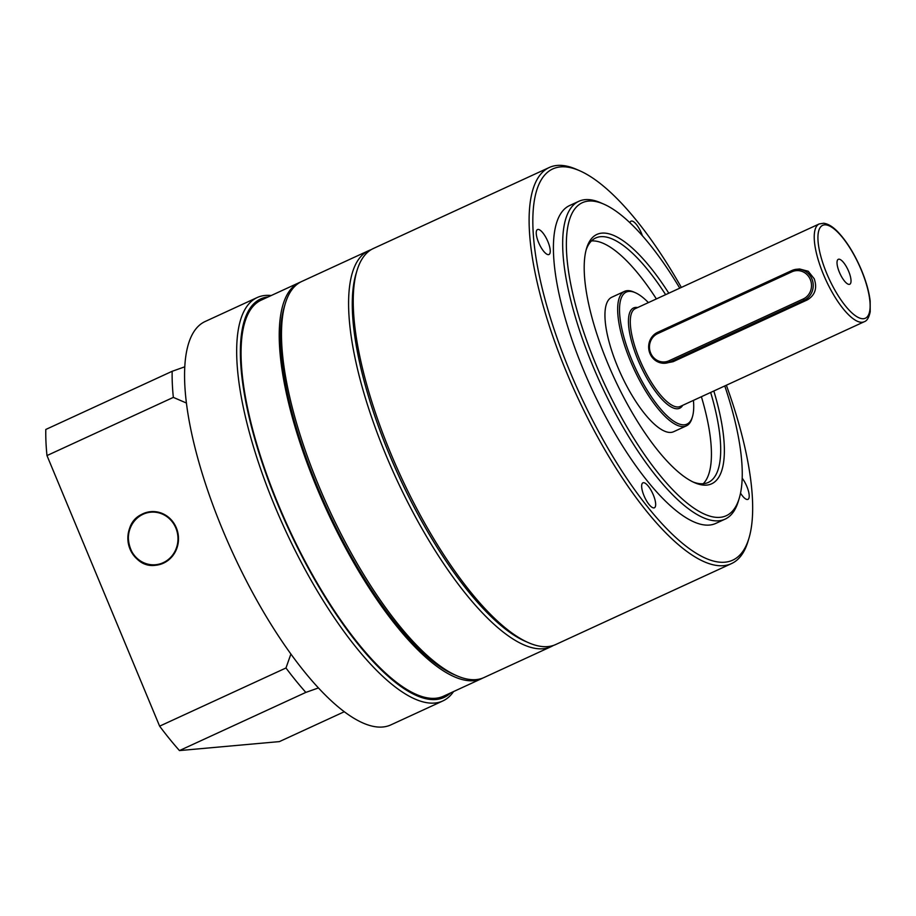 <?xml version="1.0" encoding="UTF-8"?>
<svg xmlns="http://www.w3.org/2000/svg" width="916" height="916" viewBox="0 0 916 916"><rect width="100%" height="100%" fill="white"/><g stroke="black" fill="none" stroke-linecap="round" stroke-linejoin="round"><path stroke-width="1.37" d="M848.674 271.365A13.729 4.431 65.3 0 0 838.277 259.32A13.729 4.431 65.3 0 0 839.365 272.201A13.729 4.431 65.3 0 0 849.762 284.246A13.729 4.431 65.3 0 0 848.674 271.365M810.317 279.529A14.805 13.923 -95.1 0 0 791.928 271.8L657.734 333.596A14.805 13.923 -95.1 0 0 650.658 353.038A14.805 13.923 -95.1 0 0 669.035 360.767L803.24 298.971A14.805 13.923 -95.1 0 0 810.317 279.529M791.871 270.529A16.145 15.183 84.9 0 1 796.599 269.27A16.145 15.183 84.9 0 1 811.92 278.956A16.145 15.183 84.9 0 1 804.214 300.173L670.008 361.957A16.145 15.183 84.9 0 1 665.291 363.217A16.145 15.183 84.9 0 1 649.146 351.068A16.145 15.183 84.9 0 1 657.677 332.313L791.871 270.529L791.928 271.8M796.599 269.27L799.634 268.995L808.244 271.262L814.21 278.75C817.415 288.105 815.125 295.147 807.328 299.887L673.134 361.683L665.291 363.217M648.402 302.601A72.662 23.461 65.3 0 0 635.303 292.685A72.662 23.461 65.3 0 0 631.971 360.297A72.662 23.461 65.3 0 0 692.439 416.78A72.662 23.461 65.3 0 0 693.435 400.384M635.303 292.685L633.746 292.009A74.013 23.885 65.3 0 0 624.494 291.38A74.013 23.885 65.3 0 0 630.357 360.87A74.013 23.885 65.3 0 0 686.405 425.837A74.013 23.885 65.3 0 0 691.946 418.406L692.439 416.78M624.494 291.38L611.762 297.242A74.013 23.885 65.3 0 0 617.636 366.721A74.013 23.885 65.3 0 0 673.672 431.699L686.405 425.837M356.576 272.052A215.306 69.502 65.3 0 0 354.503 334.306A215.306 69.502 65.3 0 0 526.906 641.979M553.367 645.459A217.997 70.372 -114.7 0 1 551.111 646.65A217.997 70.372 -114.7 0 1 437.287 553.985A217.997 70.372 -114.7 0 1 350.839 333.962A217.997 70.372 -114.7 0 1 368.759 250.618A217.997 70.372 -114.7 0 1 371.129 249.679M456.74 675.71L453.638 674.359A215.306 69.502 -114.7 0 1 282.781 367.339A215.306 69.502 -114.7 0 1 284.338 306.665L285.323 303.425A217.997 70.372 65.3 0 0 283.742 364.854A217.997 70.372 65.3 0 0 456.74 675.71A217.997 70.372 65.3 0 0 484.003 677.542L551.111 646.65M368.759 250.618L301.662 281.51A217.997 70.372 65.3 0 0 285.323 303.425M300.517 282.082A217.997 70.372 65.3 0 0 299.337 282.575A217.997 70.372 65.3 0 0 321.493 498.659A217.997 70.372 65.3 0 0 473.801 680.68A217.997 70.372 65.3 0 0 481.69 678.619A217.997 70.372 65.3 0 0 482.835 678.046M299.337 282.575L261.163 300.162A217.997 70.372 65.3 0 0 283.319 516.246A217.997 70.372 65.3 0 0 435.627 698.255A217.997 70.372 65.3 0 0 443.516 696.194L481.69 678.619M163.46 563.168A26.919 25.305 -95.1 0 0 177.67 531.921A26.919 25.305 -95.1 0 0 150.774 511.655A26.919 25.305 -95.1 0 0 142.896 513.761A26.919 25.305 -95.1 0 0 128.687 545.009A26.919 25.305 -95.1 0 0 155.594 565.275A26.919 25.305 -95.1 0 0 163.46 563.168M268.274 296.887A219.348 70.807 65.3 0 0 278.132 505.208A219.348 70.807 65.3 0 0 436.142 699.492A219.348 70.807 65.3 0 0 450.626 692.92M453.557 691.569A222.038 71.666 -114.7 0 1 442.886 700.923A222.038 71.666 -114.7 0 1 434.86 703.03A222.038 71.666 -114.7 0 1 279.724 517.643A222.038 71.666 -114.7 0 1 257.167 297.551A222.038 71.666 -114.7 0 1 265.193 295.456A222.038 71.666 -114.7 0 1 271.205 295.536M442.886 700.923L390.834 724.899A222.038 71.666 -114.7 0 1 382.796 726.995A222.038 71.666 -114.7 0 1 318.447 687.939A222.038 71.666 -114.7 0 1 290.899 654.035L285.975 667.982A228.76 73.841 65.3 0 0 305.83 692.404L318.447 687.939M184.78 366.812L172.162 371.289A228.76 73.841 65.3 0 0 173.342 397.384L186.417 403.04A222.038 71.666 -114.7 0 1 184.78 366.812A222.038 71.666 -114.7 0 1 205.104 321.527L257.167 297.551M173.342 397.384L46.979 455.573A228.76 73.841 -114.7 0 1 45.8 429.467L172.162 371.289M305.83 692.404L179.467 750.582A228.76 73.841 -114.7 0 1 159.624 726.159L46.979 455.573M344.301 711.732L279.414 741.605L179.467 750.582M159.624 726.159L285.975 667.982M290.899 654.035A222.038 71.666 -114.7 0 1 186.417 403.04M642.402 235.79A13.729 4.431 65.3 0 0 641.44 233.214A13.729 4.431 65.3 0 0 631.044 221.168A13.729 4.431 65.3 0 0 629.945 222.783M740.54 493.14A13.729 4.431 65.3 0 0 747.948 499.369A13.729 4.431 65.3 0 0 746.861 486.476A13.729 4.431 65.3 0 0 742.2 478.209M653.314 494.892A13.729 4.431 65.3 0 0 642.918 482.835A13.729 4.431 65.3 0 0 644.005 495.728A13.729 4.431 65.3 0 0 654.402 507.773A13.729 4.431 65.3 0 0 653.314 494.892M547.894 241.618A13.729 4.431 65.3 0 0 537.497 229.572A13.729 4.431 65.3 0 0 538.585 242.465A13.729 4.431 65.3 0 0 548.97 254.511A13.729 4.431 65.3 0 0 547.894 241.618M679.752 288.162A172.242 55.601 65.3 0 0 603.793 204.131A172.242 55.601 65.3 0 0 595.892 364.396A172.242 55.601 65.3 0 0 739.235 498.293A172.242 55.601 65.3 0 0 724.774 385.945M739.235 498.293L738.25 501.533A174.933 56.471 -114.7 0 1 725.14 519.109A174.933 56.471 -114.7 0 1 592.675 365.541A174.933 56.471 -114.7 0 1 578.809 201.302A174.933 56.471 -114.7 0 1 600.69 202.779L603.793 204.131M681.332 287.429A215.306 69.502 65.3 0 0 579.599 170.708A215.306 69.502 65.3 0 0 569.729 371.026A215.306 69.502 65.3 0 0 748.899 538.402A215.306 69.502 65.3 0 0 726.354 385.224M748.899 538.402L747.914 541.642A217.997 70.372 -114.7 0 1 731.586 563.558A217.997 70.372 -114.7 0 1 566.5 372.182A217.997 70.372 -114.7 0 1 549.234 167.514A217.997 70.372 -114.7 0 1 576.496 169.357L579.599 170.708M528.475 642.688L525.372 641.326A215.306 69.502 -114.7 0 1 389.254 454.13A215.306 69.502 -114.7 0 1 356.061 273.632L357.057 270.392A217.997 70.372 65.3 0 0 390.651 453.145A217.997 70.372 65.3 0 0 528.475 642.688A217.997 70.372 65.3 0 0 555.737 644.52L731.586 563.558M713.827 390.995A137.263 44.312 -114.7 0 1 694.534 482.663A137.263 44.312 -114.7 0 1 607.755 363.331A137.263 44.312 -114.7 0 1 586.595 248.259A137.263 44.312 -114.7 0 1 668.795 293.2M665.623 294.666A134.572 43.441 65.3 0 0 595.698 237.977A134.572 43.441 65.3 0 0 586.125 249.931M591.461 240.954A134.572 43.441 -114.7 0 1 656.371 298.925M578.809 201.302L569.557 205.573A174.933 56.471 65.3 0 0 583.412 369.801A174.933 56.471 65.3 0 0 715.888 523.368L725.14 519.109M549.234 167.514L373.385 248.488A217.997 70.372 65.3 0 0 357.057 270.392M701.393 396.708A134.572 43.441 -114.7 0 1 703.248 483.728M692.954 481.942A134.572 43.441 65.3 0 0 708.263 482.446A134.572 43.441 65.3 0 0 710.656 392.449M823.461 274.491A53.826 17.37 65.3 0 0 864.223 321.745C867.017 320.875 869.021 317.543 870.2 311.738L870.166 300.986C869.066 291.792 866.192 281.544 861.532 270.254C854.926 254.682 847.289 242.179 838.632 232.721C833.377 227.031 828.396 223.87 823.679 223.241L819.202 223.951A53.826 17.37 65.3 0 0 823.461 274.491M826.69 273.346A51.136 16.511 65.3 0 0 863.559 318.711A51.136 16.511 65.3 0 0 861.361 270.22A51.136 16.511 65.3 0 0 824.492 224.855A51.136 16.511 65.3 0 0 826.69 273.346M637.639 307.547A55.178 17.805 65.3 0 0 637.902 359.759A55.178 17.805 65.3 0 0 682.672 405.341M819.202 223.951L635.246 308.658A53.826 17.37 65.3 0 0 639.517 359.186A53.826 17.37 65.3 0 0 680.279 406.441L864.223 321.745M803.24 298.971L804.214 300.173L807.328 299.887M669.035 360.767L670.008 361.957L673.134 361.683M657.734 333.596L657.677 332.313M164.021 562.298A26.381 24.801 -95.1 0 0 175.494 527.204A26.381 24.801 -95.1 0 0 142.335 514.62A26.381 24.801 -95.1 0 0 130.862 549.726A26.381 24.801 -95.1 0 0 164.021 562.298M142.301 514.128A26.919 25.305 84.9 0 1 150.865 511.655M155.674 565.264A26.919 25.305 84.9 0 1 128.973 545.409A26.919 25.305 84.9 0 1 142.266 514.139M150.957 511.643L142.278 514.128C117.076 524.994 128.778 569.34 155.766 565.252"/></g></svg>
